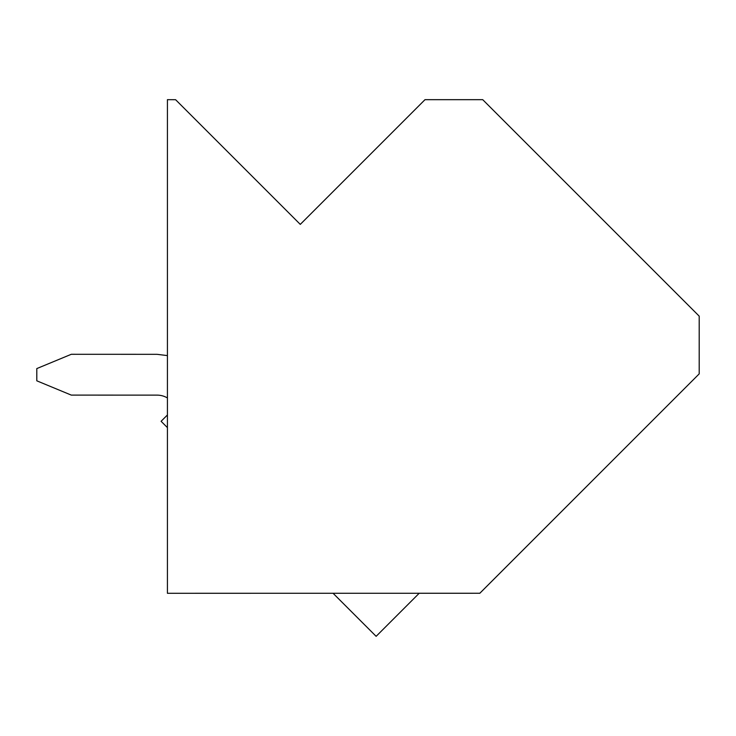 <?xml version="1.0" encoding="UTF-8"?>
<svg xmlns="http://www.w3.org/2000/svg" width="736" height="736" viewBox="0 0 736 736"><rect width="100%" height="100%" fill="white"/><g stroke="black" fill="none" stroke-linecap="round" stroke-linejoin="round"><path stroke-width="1.1" d="M333.077 593.28L376.133 636.327L419.189 593.271M167.422 414.975L161.101 421.296L167.422 427.616M699.2 373.87L699.2 316.149L482.724 99.673L424.994 99.673L300.279 224.388L175.591 99.7L167.422 99.673L167.422 593.29L479.808 593.262L699.2 373.87M479.817 593.271L590.014 483.074M167.422 355.598L157.044 354.32L71.291 354.292L36.8 368.58L36.8 380.816L71.291 395.103L157.081 395.131A20.406 20.406 0 0 1 167.422 397.946"/></g></svg>
